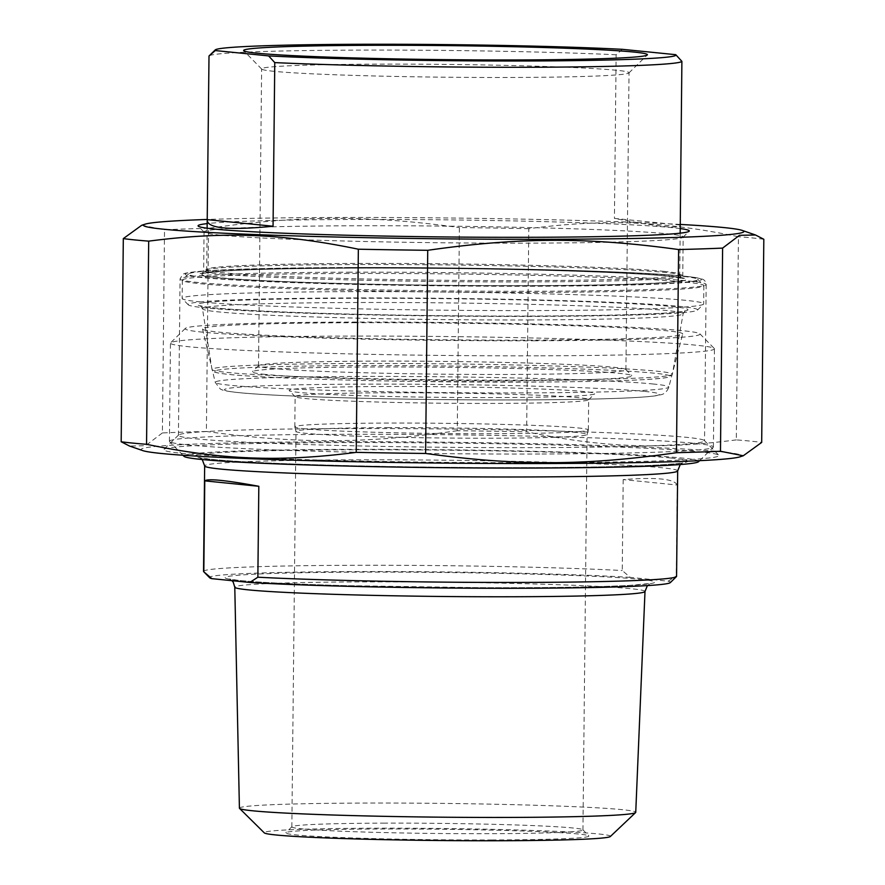 <?xml version="1.0" encoding="UTF-8"?>
<svg xmlns="http://www.w3.org/2000/svg" width="885" height="885" viewBox="0 0 885 885"><rect width="100%" height="100%" fill="white"/><g stroke="black" fill="none" stroke-linecap="round" stroke-linejoin="round"><path stroke-width="0.66" stroke-dasharray="4.42 3.32" d="M528.776 228.662A331.753 11.549 0.6 0 0 459.392 227.556L457.268 430.718A331.753 11.549 -179.4 0 1 526.652 431.825L528.776 228.662C605.174 218.805 662.312 221.007 738.444 236.726L736.309 439.889A331.753 11.549 -179.4 0 1 750.734 441.15A331.753 11.549 -179.4 0 1 761.686 442.434M763.821 239.271A331.753 11.549 0.6 0 0 752.869 237.988A331.753 11.549 0.6 0 0 738.444 236.726M208.528 228.319A331.753 11.549 0.6 0 0 164.522 229.768L162.386 432.931A331.753 11.549 -179.4 0 1 206.393 431.482L208.528 228.319C299.904 215.254 368.282 215.044 459.392 227.556M457.268 430.718C365.892 443.794 297.504 443.993 206.393 431.482M142.75 450.598A300.214 10.454 -179.4 0 1 370.881 441.737A300.214 10.454 -179.4 0 1 721.22 451.792A300.214 10.454 -179.4 0 1 739.882 456.859M162.386 432.931L145.516 445.708L129.487 446.029M736.309 439.889C659.922 449.746 602.774 447.544 526.652 431.825M141.733 225.266L164.522 229.768M680.189 224.425A300.214 10.454 0.6 0 0 207.3 219.469M220.254 235.122A239.558 8.341 -179.4 0 1 204.203 232.235A239.558 8.341 -179.4 0 1 204.059 231.936A239.558 8.341 -179.4 0 1 443.695 226.106A239.558 8.341 -179.4 0 1 683.165 236.959A239.558 8.341 -179.4 0 1 683.01 237.246A239.558 8.341 -179.4 0 1 483.509 243.087A239.558 8.341 -179.4 0 1 220.254 235.122M680.211 228.562A245.632 8.551 0.6 0 0 443.761 219.834A245.632 8.551 0.6 0 0 207.178 223.606M346.389 428.561A263.066 9.16 0.6 0 0 178.582 435.022A263.066 9.16 0.6 0 0 178.427 435.343A263.066 9.16 0.6 0 0 536.564 447.633A263.066 9.16 0.6 0 0 704.537 440.852A263.066 9.16 0.6 0 0 704.383 440.531A263.066 9.16 0.6 0 0 346.389 428.561M541.675 462.7A277.625 9.669 -179.4 0 1 163.891 449.392A277.625 9.669 -179.4 0 1 441.427 442.976A277.625 9.669 -179.4 0 1 718.775 455.211A277.625 9.669 -179.4 0 1 541.675 462.7M677.246 485.013C674.27 478.862 656.261 477.048 623.195 479.593L677.246 485.013L676.295 575.936A236.527 8.23 -179.4 0 1 676.571 576.334M623.195 479.593L622.244 570.515L630.231 577.374L668.197 581.191L676.295 575.936M203.539 571.378A236.527 8.23 -179.4 0 1 354.564 565.283A236.527 8.23 -179.4 0 1 622.244 570.515M630.231 577.374A230.465 8.02 0.6 0 0 368.127 571.544A230.465 8.02 0.6 0 0 209.679 577.783M497.204 397.575A152.839 5.321 0.6 0 0 594.687 393.814A152.839 5.321 0.6 0 0 442.013 386.712A152.839 5.321 0.6 0 0 289.229 390.617A152.839 5.321 0.6 0 0 497.204 397.575M388.847 392.774A146.766 5.111 -179.4 0 1 588.658 399.633A146.766 5.111 -179.4 0 1 588.569 399.81A146.766 5.111 -179.4 0 1 494.947 403.416A146.766 5.111 -179.4 0 1 295.225 396.734A146.766 5.111 -179.4 0 1 295.136 396.557A146.766 5.111 -179.4 0 1 388.847 392.774M388.526 423.074A146.766 5.111 0.6 0 0 294.816 426.858A146.766 5.111 0.6 0 0 294.827 426.902A146.766 5.111 0.6 0 0 441.526 433.506A146.766 5.111 0.6 0 0 588.337 429.977A146.766 5.111 0.6 0 0 588.337 429.933A146.766 5.111 0.6 0 0 388.526 423.074M355.814 322.715A240.112 8.363 0.6 0 0 202.51 328.977A240.112 8.363 0.6 0 0 442.511 339.785A240.112 8.363 0.6 0 0 682.678 334.01A240.112 8.363 0.6 0 0 355.814 322.715M239.415 808.171A198.174 6.903 -179.4 0 1 365.959 803.06A198.174 6.903 -179.4 0 1 635.74 812.33M610.351 836.502A173.15 6.029 0.6 0 0 437.389 828.448A173.15 6.029 0.6 0 0 264.294 832.873M492.126 839.965A151.623 5.277 -179.4 0 1 285.811 832.708A151.623 5.277 -179.4 0 1 437.378 829.201A151.623 5.277 -179.4 0 1 588.846 835.882A151.623 5.277 -179.4 0 1 492.126 839.965M384.776 823.139A145.56 5.067 0.6 0 0 291.928 826.712A145.56 5.067 0.6 0 0 291.84 826.889A145.56 5.067 0.6 0 0 490.002 833.692A145.56 5.067 0.6 0 0 582.938 829.942A145.56 5.067 0.6 0 0 582.85 829.765A145.56 5.067 0.6 0 0 384.776 823.139M388.924 427.643A145.56 5.067 0.6 0 0 295.988 431.393A145.56 5.067 0.6 0 0 295.988 431.449A145.56 5.067 0.6 0 0 441.482 437.986A145.56 5.067 0.6 0 0 587.076 434.491A145.56 5.067 0.6 0 0 587.076 434.447A145.56 5.067 0.6 0 0 388.924 427.643M670.299 582.607A230.465 8.02 0.6 0 0 668.197 581.191M539.728 454.016A272.005 9.47 -179.4 0 1 169.577 441.637A272.005 9.47 -179.4 0 1 169.422 441.305A272.005 9.47 -179.4 0 1 343.103 434.292A272.005 9.47 -179.4 0 1 713.41 447.002A272.005 9.47 -179.4 0 1 713.244 447.334A272.005 9.47 -179.4 0 1 539.728 454.016M698.542 461.704A257.458 8.961 0.6 0 0 441.361 449.735A257.458 8.961 0.6 0 0 183.98 456.317M540.757 355.825A272.005 9.47 0.6 0 0 714.438 348.812A272.005 9.47 0.6 0 0 714.272 348.48A272.005 9.47 0.6 0 0 344.132 336.112A272.005 9.47 0.6 0 0 170.617 342.794A272.005 9.47 0.6 0 0 170.451 343.115A272.005 9.47 0.6 0 0 540.757 355.825M535.646 340.758A257.458 8.961 -179.4 0 1 185.319 328.412A257.458 8.961 -179.4 0 1 442.688 322.461A257.458 8.961 -179.4 0 1 699.88 333.8A257.458 8.961 -179.4 0 1 535.646 340.758M676.571 55.512L675.742 54.682M680.178 225L614.422 218.407C657.312 226.726 679.26 229.049 680.244 225.387M622.409 49.328L616.137 54.77L614.422 218.407M616.137 54.77A236.527 8.23 0.6 0 0 361.091 50.102A236.527 8.23 0.6 0 0 209.081 55.921M351.102 267.646A254.725 8.872 -179.4 0 1 697.723 279.229A254.725 8.872 -179.4 0 1 443.075 285.744A254.725 8.872 -179.4 0 1 188.616 273.896A254.725 8.872 -179.4 0 1 351.102 267.646M350.781 297.946A254.725 8.872 0.6 0 0 188.295 304.827A254.725 8.872 0.6 0 0 442.754 316.045A254.725 8.872 0.6 0 0 697.402 310.148A254.725 8.872 0.6 0 0 350.781 297.946M265.212 374.388A189.777 6.604 -179.4 0 1 252.502 371.634A189.777 6.604 -179.4 0 1 442.223 367.242A189.777 6.604 -179.4 0 1 631.802 375.605A189.777 6.604 -179.4 0 1 480.256 380.716A189.777 6.604 -179.4 0 1 265.212 374.388M270.932 368.304A183.715 6.394 0.6 0 0 475.953 374.432A183.715 6.394 0.6 0 0 625.916 369.709A183.715 6.394 0.6 0 0 625.806 369.488A183.715 6.394 0.6 0 0 442.279 361.39A183.715 6.394 0.6 0 0 258.63 365.638A183.715 6.394 0.6 0 0 258.508 365.859A183.715 6.394 0.6 0 0 270.932 368.304M274.04 71.331A183.715 6.394 -179.4 0 1 261.728 69.107A183.715 6.394 -179.4 0 1 261.628 68.886A183.715 6.394 -179.4 0 1 411.58 64.162A183.715 6.394 -179.4 0 1 616.602 70.28A183.715 6.394 -179.4 0 1 629.025 72.725A183.715 6.394 -179.4 0 1 628.914 72.946A183.715 6.394 -179.4 0 1 475.92 77.438A183.715 6.394 -179.4 0 1 274.04 71.331M348.657 291.663A260.787 9.082 -179.4 0 1 703.686 303.854A260.787 9.082 -179.4 0 1 703.531 304.163A260.787 9.082 -179.4 0 1 537.173 310.569A260.787 9.082 -179.4 0 1 182.288 298.71A260.787 9.082 -179.4 0 1 182.133 298.389A260.787 9.082 -179.4 0 1 348.657 291.663M348.845 273.487A260.787 9.082 0.6 0 0 182.487 279.892A260.787 9.082 0.6 0 0 182.332 280.202A260.787 9.082 0.6 0 0 537.361 292.393A260.787 9.082 0.6 0 0 703.874 285.667A260.787 9.082 0.6 0 0 703.719 285.346A260.787 9.082 0.6 0 0 348.845 273.487M219.856 273.919A239.558 8.341 0.6 0 0 487.204 281.895A239.558 8.341 0.6 0 0 682.755 275.744A239.558 8.341 0.6 0 0 356.622 264.56A239.558 8.341 0.6 0 0 203.65 270.733A239.558 8.341 0.6 0 0 219.856 273.919M355.261 268.055A243.198 8.463 -179.4 0 1 683.486 280.689A243.198 8.463 -179.4 0 1 290.745 281.884A243.198 8.463 -179.4 0 1 355.261 268.055M349.841 267.513A258.221 8.994 0.6 0 0 281.341 282.182A258.221 8.994 0.6 0 0 698.32 280.921A258.221 8.994 0.6 0 0 349.841 267.513M348.037 272.193A263.066 9.16 -179.4 0 1 706.175 284.483A263.066 9.16 -179.4 0 1 443.02 290.877A263.066 9.16 -179.4 0 1 180.064 278.963A263.066 9.16 -179.4 0 1 348.037 272.193M677.678 470.875A236.527 8.23 0.6 0 0 661.681 467.722A236.527 8.23 0.6 0 0 355.67 459.824A236.527 8.23 0.6 0 0 204.645 465.919M644.656 391.413A217.4 7.567 -179.4 0 1 408.66 399.168A217.4 7.567 -179.4 0 1 272.558 385.517A217.4 7.567 -179.4 0 1 644.656 391.413M653.506 384.035A226.825 7.899 0.6 0 0 360.051 376.457A226.825 7.899 0.6 0 0 215.232 382.375A226.825 7.899 0.6 0 0 441.958 392.575A226.825 7.899 0.6 0 0 668.839 387.121A226.825 7.899 0.6 0 0 653.506 384.035M644.999 591.468A205.121 7.146 0.6 0 0 631.138 588.724A205.121 7.146 0.6 0 0 365.759 581.876A205.121 7.146 0.6 0 0 234.779 587.175M640.275 579.31A214.823 7.478 -179.4 0 1 407.089 586.965A214.823 7.478 -179.4 0 1 272.613 573.48A214.823 7.478 -179.4 0 1 640.275 579.31M670.83 457.999A246.229 8.573 -179.4 0 1 403.549 466.782A246.229 8.573 -179.4 0 1 249.404 451.317A246.229 8.573 -179.4 0 1 670.83 457.999M663.739 271.352A236.527 8.23 -179.4 0 1 679.735 274.505A236.527 8.23 -179.4 0 1 528.71 280.6A236.527 8.23 -179.4 0 1 206.703 269.549A236.527 8.23 -179.4 0 1 399.777 263.476A236.527 8.23 -179.4 0 1 663.739 271.352M668.219 276.186A241.384 8.407 0.6 0 0 255.09 269.637A241.384 8.407 0.6 0 0 406.193 284.793A241.384 8.407 0.6 0 0 668.219 276.186M529.673 319.939A240.344 8.363 0.6 0 0 683.131 313.788A240.344 8.363 0.6 0 0 666.892 310.547A240.344 8.363 0.6 0 0 397.973 302.537A240.344 8.363 0.6 0 0 202.477 308.754A240.344 8.363 0.6 0 0 529.673 319.939M671.394 306.487A245.134 8.529 -179.4 0 1 405.308 315.215A245.134 8.529 -179.4 0 1 251.849 299.827A245.134 8.529 -179.4 0 1 671.394 306.487M525.369 380.163A230.2 8.009 -179.4 0 1 211.991 369.465A230.2 8.009 -179.4 0 1 399.235 363.503A230.2 8.009 -179.4 0 1 656.792 371.169A230.2 8.009 -179.4 0 1 672.357 374.278A230.2 8.009 -179.4 0 1 525.369 380.163M654.546 373.204A227.81 7.932 0.6 0 0 264.648 367.021A227.81 7.932 0.6 0 0 407.266 381.324A227.81 7.932 0.6 0 0 654.546 373.204M683.01 237.246L689.138 231.25M204.203 232.235L198.207 226.118M204.059 231.936L203.65 270.733L202.2 273.388L227.81 270.699C256.44 269.14 298.942 268.266 355.316 268.066C456.538 267.679 582.253 270.345 642.875 274.14C664.48 275.478 677.844 276.784 682.966 278.067L684.149 278.432L682.755 275.744L683.165 236.959M178.427 435.343L180.064 278.963L182.664 274.461C183.848 273.93 182.509 272.635 206.813 270.766C236.594 268.83 284.251 267.746 349.774 267.513C453.242 267.137 581.091 269.715 647.953 273.531C671.969 274.87 688.242 276.275 696.772 277.757L701.871 279.018C704.316 279.605 705.754 281.43 706.175 284.483L704.537 440.852M178.582 435.022L163.891 449.392M704.383 440.531L718.775 455.211M588.569 399.81L594.687 393.814M295.225 396.734L289.229 390.617M588.337 429.933L588.658 399.633M294.816 426.858L295.136 396.557M202.51 328.977L215.232 382.375L220.265 388.957C221.991 389.909 223.02 391.004 240.089 392.774C275.855 396.303 375.24 399.334 470.532 399.843C532.217 400.164 581.733 399.655 619.058 398.294C637.377 397.608 650.01 396.712 656.958 395.595L660.929 394.721C664.458 394.057 667.091 391.524 668.839 387.121L682.678 334.01M291.928 826.712L285.811 832.708M582.85 829.765L588.846 835.882M582.938 829.942L587.076 434.447M291.84 826.889L295.988 431.393M699.604 460.665L713.244 447.334M182.941 455.255L169.577 441.637M713.41 447.002L714.438 348.812M169.422 441.305L170.451 343.115M185.319 328.412L170.617 342.794M699.88 333.8L714.272 348.48M202.211 459.525L199.424 457.545L209.336 459.105C236.03 461.915 286.286 464.194 360.095 465.941C423.827 467.346 486.219 467.877 547.251 467.545C613.416 467.059 656.747 465.731 677.246 463.541L683.065 462.612L680.244 464.536M231.981 580.671L229.381 578.978L238.231 580.328C257.878 582.396 293.754 584.177 345.858 585.649L480.157 587.684C547.926 587.883 598.105 587.098 630.695 585.328L650.575 583.392L647.4 585.582M587.076 434.491L588.337 429.977M295.988 431.449L294.827 426.902M680.167 233.175L679.735 274.505L681.848 278.299L667.788 276.164C635.22 272.79 546.786 269.659 453.009 268.586C375.118 267.724 310.414 268.033 258.907 269.527C230.399 270.434 212.754 271.573 205.973 272.934L204.512 273.31L206.703 269.549L207.134 228.219M683.131 313.788L685.233 310.801L683.696 311.188C676.096 312.682 655.885 313.909 623.04 314.839C571.776 316.177 509.019 316.432 434.767 315.624C362.419 314.739 302.526 313.091 255.09 310.69C226.294 309.164 208.55 307.637 201.835 306.11L200.441 305.723L202.477 308.754L211.991 369.465L214.612 372.098C218.529 373.448 229.193 374.709 246.616 375.882C285.921 378.459 342.008 380.318 414.888 381.435L541.266 382.032C613.67 381.512 656.228 379.864 668.938 377.087L672.357 374.278L683.131 313.788M258.63 365.638L252.502 371.634M625.806 369.488L631.802 375.605M625.916 369.709L629.025 72.725M258.508 365.859L261.628 68.886M697.402 310.148L703.531 304.163M188.295 304.827L182.288 298.71M182.332 280.202L182.133 298.389M703.874 285.667L703.686 303.854M188.616 273.896L182.487 279.892M697.723 279.229L703.719 285.346M628.914 72.946L647.289 54.981M261.728 69.107L243.74 50.755"/><path stroke-width="1.33" d="M720.478 451.262L743.267 455.764L761.686 442.434L763.821 239.271L755.513 234.99L739.484 235.321L722.614 248.099L720.478 451.262A331.753 11.549 -179.4 0 1 676.472 452.7L678.607 249.548A331.753 11.549 0.6 0 0 722.614 248.099M358.348 249.205A331.753 11.549 0.6 0 0 427.732 250.3L425.608 453.463A331.753 11.549 -179.4 0 1 356.224 452.368L358.348 249.205C282.226 233.485 225.078 231.284 148.691 241.14L146.556 444.303A331.753 11.549 -179.4 0 1 121.179 441.759L123.314 238.596A331.753 11.549 0.6 0 0 148.691 241.14M743.267 455.764L739.882 456.859A300.214 10.454 -179.4 0 1 441.217 463.087A300.214 10.454 -179.4 0 1 142.75 450.598L129.487 446.029L121.179 441.759M425.608 453.463C516.718 465.986 585.096 465.776 676.472 452.7M146.556 444.303C222.688 460.023 279.826 462.224 356.224 452.368M123.314 238.596L141.733 225.266L145.118 224.17A300.214 10.454 0.6 0 0 443.562 238.839A300.214 10.454 0.6 0 0 742.25 230.421A300.214 10.454 0.6 0 0 723.576 227.534A300.214 10.454 0.6 0 0 680.189 224.425M678.607 249.548C587.496 237.025 519.108 237.235 427.732 250.3M207.3 219.469A300.214 10.454 0.6 0 0 145.118 224.17M207.178 223.606A245.632 8.551 0.6 0 0 198.207 226.118A245.632 8.551 0.6 0 0 214.668 229.082A245.632 8.551 0.6 0 0 484.582 237.246A245.632 8.551 0.6 0 0 689.138 231.25A245.632 8.551 0.6 0 0 680.211 228.562M204.767 480.865C207.831 478.42 225.852 480.223 258.818 486.285L204.767 480.865L203.816 571.787A236.527 8.23 -179.4 0 1 203.683 571.666A236.527 8.23 -179.4 0 1 203.539 571.378L204.645 465.919A236.527 8.23 0.6 0 0 441.073 476.628A236.527 8.23 0.6 0 0 677.678 470.875L676.571 576.334A236.527 8.23 -179.4 0 1 676.428 576.622A236.527 8.23 -179.4 0 1 516.276 582.452A236.527 8.23 -179.4 0 1 257.867 577.208L249.758 582.463L211.792 578.646L203.816 571.787M258.818 486.285L257.867 577.208M203.683 571.666L209.679 577.783A230.465 8.02 0.6 0 0 211.792 578.646M509.207 817.43A198.174 6.903 -179.4 0 1 239.547 808.414A198.174 6.903 -179.4 0 1 239.415 808.171L234.779 587.175A205.121 7.146 0.6 0 0 439.823 596.457A205.121 7.146 0.6 0 0 644.999 591.468L635.74 812.33A198.174 6.903 -179.4 0 1 635.618 812.563A198.174 6.903 -179.4 0 1 509.207 817.43M239.547 808.414L264.294 832.873A173.15 6.029 0.6 0 0 499.914 840.75A173.15 6.029 0.6 0 0 610.351 836.502L635.618 812.563M249.758 582.463A230.465 8.02 0.6 0 0 504.184 588.293A230.465 8.02 0.6 0 0 670.299 582.607L676.428 576.622M182.941 455.255L183.98 456.317A257.458 8.961 0.6 0 0 534.319 468.032A257.458 8.961 0.6 0 0 698.542 461.704L699.604 460.665M680.167 233.175L681.892 61.364L675.83 54.759A230.465 8.02 -179.4 0 1 527.792 60.976A230.465 8.02 -179.4 0 1 268.62 55.91L274.77 62.603L273.056 226.239C230.034 230.443 208.086 228.507 207.212 220.431L209.004 56.009L215.287 50.567L268.62 55.91M675.83 54.759A230.465 8.02 -179.4 0 0 675.742 54.682L622.409 49.328A230.465 8.02 -179.4 0 0 370.782 44.25A230.465 8.02 -179.4 0 0 215.21 49.936L209.081 55.921A236.527 8.23 0.6 0 0 209.004 56.009M207.289 219.646L273.056 226.239M215.287 50.567A230.465 8.02 -179.4 0 1 215.21 49.936M633.76 52.049A201.902 7.025 0.6 0 0 404.976 45.312A201.902 7.025 0.6 0 0 243.74 50.755A201.902 7.025 0.6 0 0 445.443 59.649A201.902 7.025 0.6 0 0 647.289 54.981A201.902 7.025 0.6 0 0 633.76 52.049M274.77 62.603A236.527 8.23 0.6 0 0 530.945 67.26A236.527 8.23 0.6 0 0 681.892 61.364M742.25 230.421L755.513 234.99M204.645 465.919L202.211 459.525M680.244 464.536L677.678 470.875M234.779 587.175L233.242 582.197L231.981 580.671M647.4 585.582L644.999 591.468M207.212 220.431L207.134 228.219"/></g></svg>

